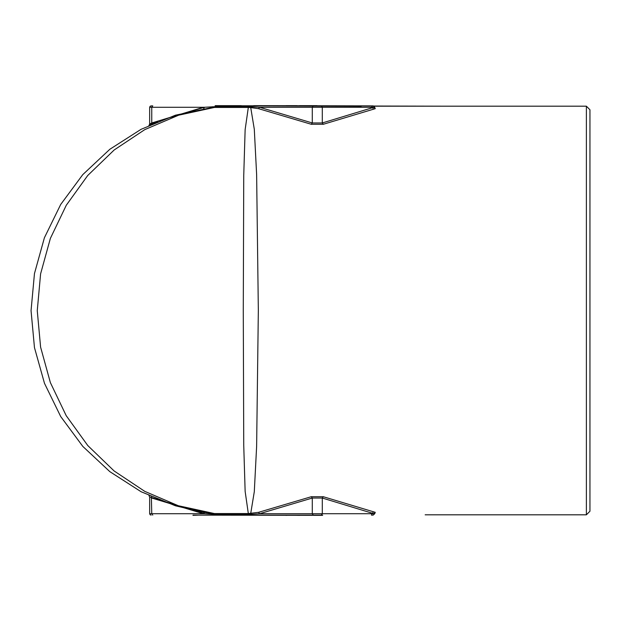 <?xml version="1.0" encoding="UTF-8"?>
<svg xmlns="http://www.w3.org/2000/svg" width="621" height="621" viewBox="0 0 621 621"><rect width="100%" height="100%" fill="white"/><g stroke="black" fill="none" stroke-linecap="round" stroke-linejoin="round"><path stroke-width="0.93" d="M198.984 515.12L322.586 515.12M297.599 515.376L300.036 515.376M285.792 515.376L286.848 515.376M322.586 515.376L192.968 515.12M371.451 515.12L373.112 515.12L371.451 515.12L372.453 513.288L322.299 498.011L312.27 498.011L259.586 513.707L249.075 514.343L248.33 513.575L245.155 491.374L243.774 445.467L243.269 310.384L243.774 175.464L245.155 129.626L248.33 107.425L214.447 107.425L178.592 115.157L144.74 129.626L114.21 149.979L87.716 175.533L66.253 205.256L50.348 238.402L40.582 273.83L37.283 310.616L40.582 347.178L50.363 382.645L66.214 415.682L87.778 445.536L114.117 470.951L144.747 491.374L178.336 505.758L214.447 513.575L248.33 513.575L258.584 512.302L311.268 496.715L323.3 496.715L375.2 512.302L374.867 513.303M253.686 105.624L371.451 105.88L215.557 105.88M215.557 105.624L241.282 105.624M297.032 105.624L285.955 105.624M317.036 105.624L299.671 105.624M216.193 105.88L215.301 106.657L248.501 106.657L249.859 105.88L248.959 106.657L259.586 107.293L312.27 122.989L322.299 122.989L373.904 107.293L374.502 107.037L373.112 105.88L371.451 105.88L373.112 105.88M152.782 105.88L151.12 105.88L152.782 105.88L151.78 107.293L151.78 122.989L204.464 107.293L215.301 106.657L214.555 107.425M249.075 514.343L215.184 514.343L204.464 513.707L150.158 497.118M201.165 511.89L175.526 505.82M175.533 505.828L203.68 512.302L211.769 513.404L175.277 505.742L141.114 491.747L109.832 471.681L82.849 446.429L60.742 416.551L44.471 383.32L34.442 347.574L31.05 310.663L34.427 273.512L44.433 237.773L60.726 204.464L82.748 174.68L109.855 149.304L141.045 129.284L175.471 115.196L211.769 107.596L212.529 106.742M157.509 121.631L148.885 125.419L151.361 124.285L151.78 122.989L149.7 124.138L151.78 122.989M151.656 124.153L157.827 121.499M425.16 514.77L586.403 514.77L586.403 106.23L374.052 106.23M374.867 107.697L375.2 108.698L323.3 124.285L311.268 124.285L258.584 108.698L250.76 107.596L254.261 129.253L256.62 174.571L258.32 310.337L256.62 446.32L254.261 491.716L250.76 513.404L251.684 514.258M586.403 106.23L589.95 109.777L589.95 511.223L586.403 514.77M152.075 498.143L201.934 513.288M201.934 107.712L152.075 122.857M373.943 513.435L375.006 513.194L374.502 513.963L372.453 513.288L373.454 511.89M251.684 106.742L250.76 107.596L248.33 107.425L249.075 106.657M212.529 514.258L211.769 513.404L214.447 513.575L215.184 514.343M215.184 106.657L214.447 107.425L211.769 107.596M216.193 515.12L214.555 513.575M248.221 513.575L249.859 515.12M247.756 107.425L248.501 106.657L248.959 106.657L248.221 107.425M258.584 512.302L259.586 513.707L312.27 513.707L312.27 498.011L311.268 496.715M323.3 496.715L322.299 498.011L322.299 513.707L373.904 513.707L375.2 512.302M151.392 496.73L151.78 513.707L204.464 513.707L203.68 512.302M373.454 109.11L372.453 107.293L322.299 107.293L322.299 122.989L323.3 124.285M371.451 105.88L372.453 107.293L373.904 107.293L375.2 108.698M311.268 124.285L312.27 122.989L312.27 107.293L259.586 107.293L258.584 108.698M149.056 125.341L149.7 124.138L149.7 107.293L204.464 107.293L203.711 108.691M227.806 105.624L215.844 105.624M192.968 515.376L198.891 515.12M311.23 515.376L319.97 515.12M319.97 515.376L322.307 515.376M321.298 105.88L322.299 107.293L312.27 107.293L313.271 105.88M313.271 515.12L312.27 513.707L322.299 513.707L321.298 515.12M148.931 495.605L149.7 496.862L149.7 513.707L151.78 513.707L152.782 515.12M215.013 513.575L216.651 515.12M247.756 513.575L249.401 515.12M216.651 105.88L215.013 107.425M344.88 106.23L349.786 106.23M361.251 106.238L215.076 105.741L448.098 106.23M409.495 106.23L408.649 106.23M149.7 513.707L150.111 514.7L151.12 515.12M374.502 513.963L373.112 515.12M149.7 107.293L150.111 106.3L151.12 105.88M374.502 107.037L375.006 107.806L373.943 107.565"/></g></svg>
